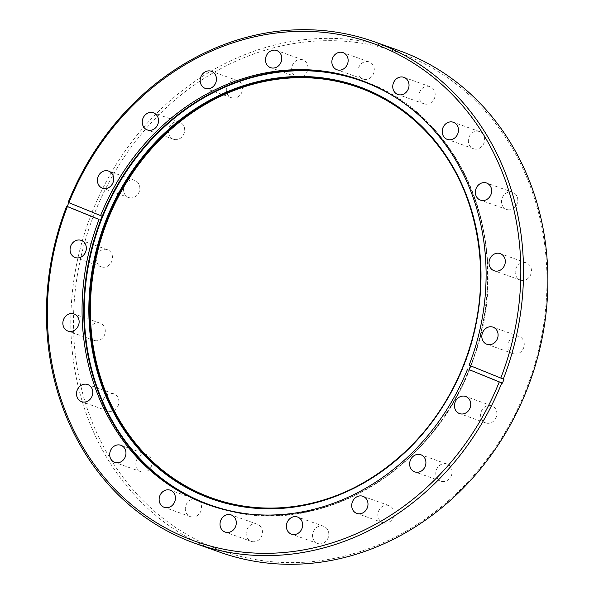 <?xml version="1.0" encoding="UTF-8"?>
<svg xmlns="http://www.w3.org/2000/svg" width="594" height="594" viewBox="0 0 594 594"><rect width="100%" height="100%" fill="white"/><g stroke="black" fill="none" stroke-linecap="round" stroke-linejoin="round"><path stroke-width="0.45" stroke-dasharray="2.97 2.23" d="M248.181 558.16A264.323 233.019 109.6 0 1 81.764 253.504A264.323 233.019 109.6 0 1 372.29 45.137A264.323 233.019 109.6 0 1 538.706 349.792A264.323 233.019 109.6 0 1 248.181 558.16M398.656 50.423A266.327 234.786 -70.4 0 0 371.874 42.879A266.327 234.786 -70.4 0 0 83.249 237.6A266.327 234.786 -70.4 0 0 220.032 552.242M95.018 340.637A9.088 8.012 -70.4 0 0 104.863 333.991A9.088 8.012 -70.4 0 0 100.2 323.255A9.088 8.012 -70.4 0 0 99.287 322.995A9.088 8.012 -70.4 0 0 89.434 329.64A9.088 8.012 -70.4 0 0 94.104 340.377A9.088 8.012 -70.4 0 0 95.018 340.637M108.672 411.241A9.088 8.012 -70.4 0 0 118.518 404.596A9.088 8.012 -70.4 0 0 113.855 393.852A9.088 8.012 -70.4 0 0 112.942 393.599A9.088 8.012 -70.4 0 0 103.089 400.245A9.088 8.012 -70.4 0 0 107.759 410.981A9.088 8.012 -70.4 0 0 108.672 411.241M141.847 471.978A9.088 8.012 -70.4 0 0 151.7 465.332A9.088 8.012 -70.4 0 0 147.03 454.588A9.088 8.012 -70.4 0 0 146.117 454.336A9.088 8.012 -70.4 0 0 136.264 460.981A9.088 8.012 -70.4 0 0 140.934 471.718A9.088 8.012 -70.4 0 0 141.847 471.978M191.298 516.899A9.088 8.012 -70.4 0 0 201.143 510.253A9.088 8.012 -70.4 0 0 196.48 499.517A9.088 8.012 -70.4 0 0 195.567 499.257A9.088 8.012 -70.4 0 0 185.714 505.902A9.088 8.012 -70.4 0 0 190.384 516.646A9.088 8.012 -70.4 0 0 191.298 516.899M252.183 541.624A9.088 8.012 -70.4 0 0 262.028 534.979A9.088 8.012 -70.4 0 0 257.365 524.235A9.088 8.012 -70.4 0 0 256.445 523.982A9.088 8.012 -70.4 0 0 246.599 530.628A9.088 8.012 -70.4 0 0 251.269 541.364A9.088 8.012 -70.4 0 0 252.183 541.624M318.54 543.718A9.088 8.012 -70.4 0 0 328.385 537.073A9.088 8.012 -70.4 0 0 323.723 526.329A9.088 8.012 -70.4 0 0 322.809 526.076A9.088 8.012 -70.4 0 0 312.956 532.721A9.088 8.012 -70.4 0 0 317.627 543.458A9.088 8.012 -70.4 0 0 318.54 543.718M383.873 522.98A9.088 8.012 -70.4 0 0 393.725 516.335A9.088 8.012 -70.4 0 0 389.055 505.591A9.088 8.012 -70.4 0 0 388.142 505.338A9.088 8.012 -70.4 0 0 378.289 511.983A9.088 8.012 -70.4 0 0 382.959 522.72A9.088 8.012 -70.4 0 0 383.873 522.98M441.795 481.437A9.088 8.012 -70.4 0 0 451.64 474.792A9.088 8.012 -70.4 0 0 446.978 464.055A9.088 8.012 -70.4 0 0 446.064 463.795A9.088 8.012 -70.4 0 0 436.211 470.441A9.088 8.012 -70.4 0 0 440.882 481.177A9.088 8.012 -70.4 0 0 441.795 481.437M486.627 423.166A9.088 8.012 -70.4 0 0 496.473 416.513A9.088 8.012 -70.4 0 0 491.81 405.776A9.088 8.012 -70.4 0 0 490.896 405.524A9.088 8.012 -70.4 0 0 481.043 412.169A9.088 8.012 -70.4 0 0 485.714 422.906A9.088 8.012 -70.4 0 0 486.627 423.166M513.981 353.853A9.088 8.012 -70.4 0 0 523.834 347.208A9.088 8.012 -70.4 0 0 519.163 336.471A9.088 8.012 -70.4 0 0 518.25 336.211A9.088 8.012 -70.4 0 0 508.397 342.857A9.088 8.012 -70.4 0 0 513.067 353.601A9.088 8.012 -70.4 0 0 513.981 353.853M521.19 280.301A9.088 8.012 -70.4 0 0 531.036 273.656A9.088 8.012 -70.4 0 0 526.366 262.919A9.088 8.012 -70.4 0 0 525.452 262.659A9.088 8.012 -70.4 0 0 515.607 269.305A9.088 8.012 -70.4 0 0 520.27 280.041A9.088 8.012 -70.4 0 0 521.19 280.301M507.536 209.704A9.088 8.012 -70.4 0 0 517.381 203.059A9.088 8.012 -70.4 0 0 512.711 192.322A9.088 8.012 -70.4 0 0 511.798 192.062A9.088 8.012 -70.4 0 0 501.952 198.708A9.088 8.012 -70.4 0 0 506.615 209.444A9.088 8.012 -70.4 0 0 507.536 209.704M474.354 148.968A9.088 8.012 -70.4 0 0 484.207 142.322A9.088 8.012 -70.4 0 0 479.536 131.586A9.088 8.012 -70.4 0 0 478.623 131.326A9.088 8.012 -70.4 0 0 468.777 137.971A9.088 8.012 -70.4 0 0 473.44 148.708A9.088 8.012 -70.4 0 0 474.354 148.968M424.91 104.039A9.088 8.012 -70.4 0 0 434.756 97.394A9.088 8.012 -70.4 0 0 430.086 86.657A9.088 8.012 -70.4 0 0 429.172 86.397A9.088 8.012 -70.4 0 0 419.327 93.043A9.088 8.012 -70.4 0 0 423.99 103.779A9.088 8.012 -70.4 0 0 424.91 104.039M364.025 79.321A9.088 8.012 -70.4 0 0 373.871 72.676A9.088 8.012 -70.4 0 0 369.208 61.932A9.088 8.012 -70.4 0 0 368.287 61.679A9.088 8.012 -70.4 0 0 358.442 68.325A9.088 8.012 -70.4 0 0 363.112 79.061A9.088 8.012 -70.4 0 0 364.025 79.321M297.668 77.227A9.088 8.012 -70.4 0 0 307.514 70.582A9.088 8.012 -70.4 0 0 302.851 59.838A9.088 8.012 -70.4 0 0 301.93 59.586A9.088 8.012 -70.4 0 0 292.085 66.231A9.088 8.012 -70.4 0 0 296.755 76.968A9.088 8.012 -70.4 0 0 297.668 77.227M232.328 97.965A9.088 8.012 -70.4 0 0 242.181 91.32A9.088 8.012 -70.4 0 0 237.511 80.576A9.088 8.012 -70.4 0 0 236.598 80.324A9.088 8.012 -70.4 0 0 226.745 86.969A9.088 8.012 -70.4 0 0 231.415 97.706A9.088 8.012 -70.4 0 0 232.328 97.965M174.413 139.501A9.088 8.012 -70.4 0 0 184.259 132.856A9.088 8.012 -70.4 0 0 179.588 122.119A9.088 8.012 -70.4 0 0 178.675 121.859A9.088 8.012 -70.4 0 0 168.83 128.504A9.088 8.012 -70.4 0 0 173.493 139.248A9.088 8.012 -70.4 0 0 174.413 139.501M129.581 197.78A9.088 8.012 -70.4 0 0 139.427 191.134A9.088 8.012 -70.4 0 0 134.756 180.398A9.088 8.012 -70.4 0 0 133.843 180.138A9.088 8.012 -70.4 0 0 123.998 186.783A9.088 8.012 -70.4 0 0 128.66 197.52A9.088 8.012 -70.4 0 0 129.581 197.78M102.22 267.085A9.088 8.012 -70.4 0 0 112.073 260.439A9.088 8.012 -70.4 0 0 107.403 249.703A9.088 8.012 -70.4 0 0 106.489 249.443A9.088 8.012 -70.4 0 0 96.636 256.088A9.088 8.012 -70.4 0 0 101.307 266.825A9.088 8.012 -70.4 0 0 102.22 267.085M503.964 379.306L469.111 365.228M102.116 216.142L68.807 202.621A266.327 234.786 -70.4 0 0 68.785 202.68M68.807 202.621L68.154 202.391M360.565 80.145A225.557 198.849 109.6 0 1 361.419 80.442A225.557 198.849 109.6 0 1 477.264 346.918A225.557 198.849 109.6 0 1 232.818 511.835A225.557 198.849 109.6 0 1 210.135 505.442A225.557 198.849 109.6 0 1 209.288 505.138M248.968 514.048A225.111 198.448 -70.4 0 0 469.052 369.609M470.552 365.815A225.111 198.448 -70.4 0 0 396.955 98.307M367.292 480.561A217.968 192.152 -70.4 0 0 467.485 198.983M414.122 119.75A218.295 192.441 109.6 0 1 414.293 119.899A218.295 192.441 109.6 0 1 466.773 357.373A218.295 192.441 109.6 0 1 276.054 508.271A218.295 192.441 109.6 0 1 275.831 508.278M208.442 504.841L232.833 511.842C329.069 534.615 439.946 463.32 474.168 356.727C515.354 244.639 461.635 112.919 361.419 80.442L359.719 79.841M275.609 508.286L276.054 508.271C343.25 506.578 410.892 463.261 447.876 398.255C502.665 307.618 487.392 180.918 414.293 119.899M100.2 323.255L74.042 313.944M113.855 393.852L87.697 384.541M147.03 454.588L120.872 445.277M196.48 499.517L170.322 490.206M257.365 524.235L231.207 514.931M323.723 526.329L297.564 517.025M389.055 505.591L362.904 496.287M446.978 464.055L420.819 454.744M491.81 405.776L465.651 396.465M519.163 336.471L493.013 327.16M526.366 262.919L500.215 253.608M512.711 192.322L486.56 183.011M479.536 131.586L453.385 122.275M430.086 86.657L403.935 77.346M369.208 61.932L343.05 52.628M302.851 59.838L276.693 50.535M237.511 80.576L211.353 71.273M179.588 122.119L153.438 112.808M134.756 180.398L108.605 171.087M107.403 249.703L81.244 240.392M101.307 266.825L75.148 257.514M128.66 197.52L102.51 188.209M173.493 139.248L147.342 129.938M231.415 97.706L205.257 88.395M296.755 76.968L270.597 67.657M363.112 79.061L336.954 69.75M423.99 103.779L397.839 94.468M473.44 148.708L447.289 139.397M506.615 209.444L480.464 200.133M520.27 280.041L494.119 270.738M513.067 353.601L486.917 344.29M485.714 422.906L459.556 413.595M440.882 481.177L414.723 471.866M382.959 522.72L356.808 513.409M317.627 543.458L291.468 534.147M251.269 541.364L225.111 532.053M190.384 516.646L164.226 507.335M140.934 471.718L114.776 462.407M107.759 410.981L81.601 401.67M94.104 340.377L67.946 331.073"/><path stroke-width="0.89" d="M195.664 543.562A266.327 234.786 109.6 0 1 66.632 206.244L67.382 206.586A264.323 233.019 -70.4 0 0 222.022 548.849A264.323 233.019 -70.4 0 0 499.264 381.942L501.789 382.93A266.327 234.786 109.6 0 1 222.446 551.113A266.327 234.786 109.6 0 1 195.664 543.562L220.032 552.242A266.327 234.786 -70.4 0 0 246.814 559.786A266.327 234.786 -70.4 0 0 535.439 365.065A266.327 234.786 -70.4 0 0 398.656 50.423L374.279 41.751A266.327 234.786 109.6 0 1 503.311 379.076L469.111 365.228A225.557 198.849 -70.4 0 0 359.719 79.841A225.557 198.849 -70.4 0 0 337.036 73.448A225.557 198.849 -70.4 0 0 100.572 215.592L68.154 202.391A266.327 234.786 109.6 0 1 347.497 34.2A266.327 234.786 109.6 0 1 374.279 41.751M68.859 331.326A9.088 8.012 -70.4 0 0 78.712 324.68A9.088 8.012 -70.4 0 0 74.042 313.944A9.088 8.012 -70.4 0 0 73.129 313.684A9.088 8.012 -70.4 0 0 63.276 320.329A9.088 8.012 -70.4 0 0 67.946 331.073A9.088 8.012 -70.4 0 0 68.859 331.326M82.514 401.93A9.088 8.012 -70.4 0 0 92.367 395.285A9.088 8.012 -70.4 0 0 87.697 384.541A9.088 8.012 -70.4 0 0 86.783 384.288A9.088 8.012 -70.4 0 0 76.93 390.934A9.088 8.012 -70.4 0 0 81.601 401.67A9.088 8.012 -70.4 0 0 82.514 401.93M115.689 462.667A9.088 8.012 -70.4 0 0 125.542 456.021A9.088 8.012 -70.4 0 0 120.872 445.277A9.088 8.012 -70.4 0 0 119.958 445.025A9.088 8.012 -70.4 0 0 110.113 451.67A9.088 8.012 -70.4 0 0 114.776 462.407A9.088 8.012 -70.4 0 0 115.689 462.667M165.139 507.588A9.088 8.012 -70.4 0 0 174.992 500.942A9.088 8.012 -70.4 0 0 170.322 490.206A9.088 8.012 -70.4 0 0 169.409 489.953A9.088 8.012 -70.4 0 0 159.556 496.599A9.088 8.012 -70.4 0 0 164.226 507.335A9.088 8.012 -70.4 0 0 165.139 507.588M226.024 532.313A9.088 8.012 -70.4 0 0 235.877 525.668A9.088 8.012 -70.4 0 0 231.207 514.931A9.088 8.012 -70.4 0 0 230.294 514.671A9.088 8.012 -70.4 0 0 220.441 521.317A9.088 8.012 -70.4 0 0 225.111 532.053A9.088 8.012 -70.4 0 0 226.024 532.313M292.382 534.407A9.088 8.012 -70.4 0 0 302.235 527.762A9.088 8.012 -70.4 0 0 297.564 517.025A9.088 8.012 -70.4 0 0 296.651 516.765A9.088 8.012 -70.4 0 0 286.798 523.411A9.088 8.012 -70.4 0 0 291.468 534.147A9.088 8.012 -70.4 0 0 292.382 534.407M357.722 513.669A9.088 8.012 -70.4 0 0 367.567 507.024A9.088 8.012 -70.4 0 0 362.904 496.287A9.088 8.012 -70.4 0 0 361.984 496.027A9.088 8.012 -70.4 0 0 352.138 502.673A9.088 8.012 -70.4 0 0 356.808 513.409A9.088 8.012 -70.4 0 0 357.722 513.669M415.637 472.126A9.088 8.012 -70.4 0 0 425.49 465.481A9.088 8.012 -70.4 0 0 420.819 454.744A9.088 8.012 -70.4 0 0 419.906 454.484A9.088 8.012 -70.4 0 0 410.053 461.13A9.088 8.012 -70.4 0 0 414.723 471.866A9.088 8.012 -70.4 0 0 415.637 472.126M460.469 413.855A9.088 8.012 -70.4 0 0 470.322 407.209A9.088 8.012 -70.4 0 0 465.651 396.465A9.088 8.012 -70.4 0 0 464.738 396.213A9.088 8.012 -70.4 0 0 454.885 402.858A9.088 8.012 -70.4 0 0 459.556 413.595A9.088 8.012 -70.4 0 0 460.469 413.855M487.83 344.542A9.088 8.012 -70.4 0 0 497.675 337.897A9.088 8.012 -70.4 0 0 493.013 327.16A9.088 8.012 -70.4 0 0 492.099 326.908A9.088 8.012 -70.4 0 0 482.246 333.553A9.088 8.012 -70.4 0 0 486.917 344.29A9.088 8.012 -70.4 0 0 487.83 344.542M495.032 270.99A9.088 8.012 -70.4 0 0 504.885 264.345A9.088 8.012 -70.4 0 0 500.215 253.608A9.088 8.012 -70.4 0 0 499.302 253.348A9.088 8.012 -70.4 0 0 489.449 259.994A9.088 8.012 -70.4 0 0 494.119 270.738A9.088 8.012 -70.4 0 0 495.032 270.99M481.378 200.393A9.088 8.012 -70.4 0 0 491.231 193.748A9.088 8.012 -70.4 0 0 486.56 183.011A9.088 8.012 -70.4 0 0 485.647 182.752A9.088 8.012 -70.4 0 0 475.794 189.397A9.088 8.012 -70.4 0 0 480.464 200.133A9.088 8.012 -70.4 0 0 481.378 200.393M448.203 139.657A9.088 8.012 -70.4 0 0 458.048 133.011A9.088 8.012 -70.4 0 0 453.385 122.275A9.088 8.012 -70.4 0 0 452.472 122.015A9.088 8.012 -70.4 0 0 442.619 128.66A9.088 8.012 -70.4 0 0 447.289 139.397A9.088 8.012 -70.4 0 0 448.203 139.657M398.752 94.728A9.088 8.012 -70.4 0 0 408.605 88.083A9.088 8.012 -70.4 0 0 403.935 77.346A9.088 8.012 -70.4 0 0 403.022 77.086A9.088 8.012 -70.4 0 0 393.169 83.732A9.088 8.012 -70.4 0 0 397.839 94.468A9.088 8.012 -70.4 0 0 398.752 94.728M337.867 70.01A9.088 8.012 -70.4 0 0 347.72 63.365A9.088 8.012 -70.4 0 0 343.05 52.628A9.088 8.012 -70.4 0 0 342.137 52.369A9.088 8.012 -70.4 0 0 332.284 59.014A9.088 8.012 -70.4 0 0 336.954 69.75A9.088 8.012 -70.4 0 0 337.867 70.01M271.51 67.916A9.088 8.012 -70.4 0 0 281.363 61.271A9.088 8.012 -70.4 0 0 276.693 50.535A9.088 8.012 -70.4 0 0 275.779 50.275A9.088 8.012 -70.4 0 0 265.926 56.92A9.088 8.012 -70.4 0 0 270.597 67.657A9.088 8.012 -70.4 0 0 271.51 67.916M206.177 88.655A9.088 8.012 -70.4 0 0 216.023 82.009A9.088 8.012 -70.4 0 0 211.353 71.273A9.088 8.012 -70.4 0 0 210.439 71.013A9.088 8.012 -70.4 0 0 200.594 77.658A9.088 8.012 -70.4 0 0 205.257 88.395A9.088 8.012 -70.4 0 0 206.177 88.655M148.255 130.19A9.088 8.012 -70.4 0 0 158.108 123.545A9.088 8.012 -70.4 0 0 153.438 112.808A9.088 8.012 -70.4 0 0 152.524 112.548A9.088 8.012 -70.4 0 0 142.671 119.201A9.088 8.012 -70.4 0 0 147.342 129.938A9.088 8.012 -70.4 0 0 148.255 130.19M103.423 188.469A9.088 8.012 -70.4 0 0 113.276 181.823A9.088 8.012 -70.4 0 0 108.605 171.087A9.088 8.012 -70.4 0 0 107.692 170.827A9.088 8.012 -70.4 0 0 97.839 177.472A9.088 8.012 -70.4 0 0 102.51 188.209A9.088 8.012 -70.4 0 0 103.423 188.469M76.069 257.774A9.088 8.012 -70.4 0 0 85.915 251.128A9.088 8.012 -70.4 0 0 81.244 240.392A9.088 8.012 -70.4 0 0 80.331 240.132A9.088 8.012 -70.4 0 0 70.486 246.777A9.088 8.012 -70.4 0 0 75.148 257.514A9.088 8.012 -70.4 0 0 76.069 257.774M470.634 365.845A225.557 198.849 109.6 0 1 469.134 369.631L499.264 381.942M67.382 206.586L99.05 219.446A225.557 198.849 -70.4 0 0 208.442 504.841A225.557 198.849 -70.4 0 0 231.125 511.234A225.557 198.849 -70.4 0 0 467.589 369.082M68.785 202.68A266.327 234.786 -70.4 0 0 67.285 206.474L66.632 206.244M500.779 378.088A264.323 233.019 -70.4 0 0 381.11 46.518A264.323 233.019 -70.4 0 0 68.904 202.732M469.134 369.631L502.442 383.16A266.327 234.786 -70.4 0 0 503.964 379.306L503.311 379.076M502.442 383.16L501.789 382.93M67.285 206.474L99.05 219.446M100.594 219.995A225.557 198.849 109.6 0 1 102.116 216.142L100.572 215.592M209.288 505.138A225.557 198.849 109.6 0 1 94.439 238.476A225.557 198.849 109.6 0 1 338.736 74.05A225.557 198.849 109.6 0 1 360.565 80.145M396.955 98.307A225.111 198.448 -70.4 0 0 338.766 74.532A225.111 198.448 -70.4 0 0 91.342 251.99A225.111 198.448 -70.4 0 0 233.063 511.449A225.111 198.448 -70.4 0 0 248.968 514.048M469.052 369.609A225.111 198.448 -70.4 0 0 470.552 365.815M336.323 80.658A218.473 192.597 -70.4 0 0 96.191 252.881A218.473 192.597 -70.4 0 0 233.739 504.692A218.473 192.597 -70.4 0 0 275.601 508.286A218.473 192.597 -70.4 0 0 466.476 357.261A218.473 192.597 -70.4 0 0 413.951 119.602A218.473 192.597 -70.4 0 0 336.323 80.658M233.516 505.086A218.919 192.991 109.6 0 1 95.693 252.762A218.919 192.991 109.6 0 1 336.308 80.19A218.919 192.991 109.6 0 1 474.138 332.514A218.919 192.991 109.6 0 1 233.516 505.086M467.485 198.983A217.968 192.152 -70.4 0 0 336.768 81.356A217.968 192.152 -70.4 0 0 97.193 253.178A217.968 192.152 -70.4 0 0 234.422 504.403A217.968 192.152 -70.4 0 0 367.292 480.561M275.831 508.278A218.295 192.441 109.6 0 1 234.222 504.677A218.295 192.441 109.6 0 1 96.785 253.074A218.295 192.441 109.6 0 1 336.724 80.992A218.295 192.441 109.6 0 1 414.122 119.75M414.293 119.899L413.951 119.602C477.561 173.389 498.893 277.606 463.951 364.003C432.922 446.584 354.44 506.697 275.601 508.286L275.601 508.286"/></g></svg>
